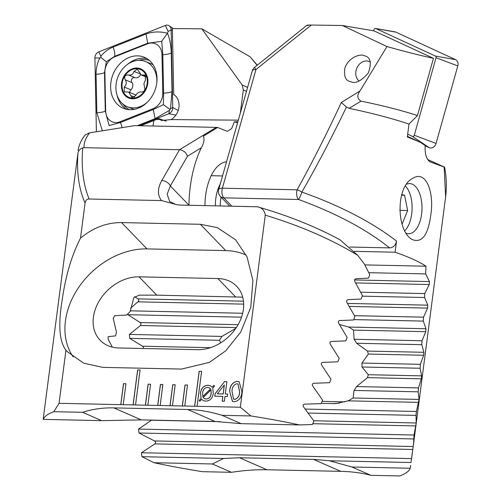 <?xml version="1.0" encoding="UTF-8"?>
<svg xmlns="http://www.w3.org/2000/svg" width="501" height="501" viewBox="0 0 501 501"><rect width="100%" height="100%" fill="white"/><g stroke="black" fill="none" stroke-linecap="round" stroke-linejoin="round"><path stroke-width="0.75" d="M123.233 404.695L125.958 383.722L123.496 383.666L120.772 404.645L135.539 404.965L140.08 370.001L137.618 369.951L133.078 404.908M135.539 404.965L147.845 405.228L150.569 384.254L148.108 384.198L145.384 405.177M147.845 405.228L160.157 405.497L162.881 384.517L160.42 384.467L157.696 405.441M160.157 405.497L172.463 405.76L175.187 384.787L172.726 384.73L170.002 405.71M172.463 405.76L184.769 406.029L187.493 385.05L185.032 385L182.308 405.973M184.769 406.029L197.075 406.292L201.615 371.335L199.154 371.279L194.613 406.242M197.075 406.292L240.33 407.232L250.863 415.949A179.114 31.751 7.4 0 1 299.492 424.923L312.43 424.516L313.895 421.034L303.443 406.774C302.767 405.322 303.155 404.451 304.608 404.163L321.141 403.618L322.569 400.136L312.643 385.883C312.004 384.436 312.38 383.566 313.776 383.271L329.608 382.708L330.992 379.232L321.567 364.985C320.953 363.551 321.316 362.68 322.663 362.373L337.831 361.797L339.177 358.315L330.222 344.087C329.639 342.659 329.996 341.788 331.286 341.475L345.828 340.887L347.137 337.398L338.632 323.176C338.075 321.755 338.419 320.884 339.665 320.565L353.606 319.964L354.877 316.482L346.798 302.266L346.598 300.669L347.807 299.654L361.171 299.041L362.411 295.552L354.746 281.349L354.564 279.746L355.723 278.738L368.536 278.111L369.744 274.623L364.409 264.071L357.664 255.266C331.055 239.152 300.256 225.782 265.273 215.161L240.33 407.232M43.387 418.698L43.293 419.381A179.114 31.751 7.4 0 1 53.82 411.684L59.055 403.311L65.957 350.186L67.478 351.827L83.667 363.175L102.78 367.371L181.544 369.074L209.38 362.38L225.682 350.869L240.687 332.15L250.75 307.357L252.936 280.547L247.049 256.925L235.652 239.841L217.34 227.617L200.35 224.291L121.586 222.588C106.982 222.463 93.292 227.629 80.517 238.094L85.064 203.055C85.477 200.431 86.83 199.085 89.134 199.01L161.535 200.575L177.216 204.784L180.629 205.072L257.483 206.788C287.693 215.455 315.179 226.446 339.935 239.754L357.664 255.266M257.27 206.731C261.823 207.552 264.497 210.357 265.273 215.161M59.055 403.311L120.772 404.645M224.962 396.435L224.329 401.276L222.2 401.226L222.832 396.385L214.785 396.216L215.117 393.648L224.536 381.593L226.884 381.643L225.275 394.011L227.642 394.062L227.329 396.485L224.962 396.435M201.659 399.31L199.868 401.213L199.16 400.606L201.051 398.37L200.475 393.078C201.177 388.131 203.682 385.532 207.996 385.282L210.357 385.751L212.199 387.173L213.839 385.294L214.509 386.114L212.781 388.081L213.257 393.36C212.574 398.282 210.094 400.875 205.817 401.144L203.419 400.681L201.659 399.31L203.456 400.694M241.952 391.701C241.639 397.437 239.14 400.794 234.455 401.764L232.439 401.351L229.646 391.431C229.946 385.695 232.433 382.326 237.111 381.324L239.134 381.737L241.952 391.701M152.987 126.014L153.882 120.528L158.711 118.631A14.329 11.642 -68.1 0 0 159.763 119.476L161.635 120.497L171.06 119.576A14.329 11.642 -68.1 0 0 178.932 107.314A14.329 11.642 -68.1 0 0 173.722 94.595L172.375 28.582L201.865 28.839L250.105 56.795L257.282 65.168M240.323 113.082L243.323 89.986L242.221 85.026L201.865 28.839M85.064 203.055C78.907 189.059 76.547 172.382 77.974 153.024L43.192 419.043M65.957 350.186C59.35 341.676 58.091 324.961 62.174 300.049C65.562 275.988 71.674 255.341 80.517 238.094M237.862 121.793L234.368 121.743L231.631 128.625L227.254 131.337L217.641 127.473L216.269 127.386L134.782 125.619L89.616 132.834L85.283 134.838C81.319 139.741 78.914 144.952 78.075 150.469L78.131 150.081M89.616 132.834C85.596 138.076 83.755 143.023 84.099 147.67L82.74 147.858C81.118 167.672 83.254 184.725 89.134 199.01M161.535 200.575C157.327 195.19 157.414 188.508 161.798 180.517L179.521 149.73L84.099 147.67M77.974 153.024C78.488 150.507 80.072 148.791 82.74 147.858M161.798 180.517A7.164 4.496 29.9 0 1 170.346 185.934L188.965 205.216A83.824 42.911 91.2 0 1 201.364 147.757C203.976 142.973 204.646 139.103 203.375 136.147L217.641 127.473M216.269 127.386L179.521 149.73C183.341 150.219 185.984 152.379 187.449 156.224L170.346 185.934L167.146 194.282L169.707 201.577M234.368 121.743A83.824 42.911 -88.8 0 1 237.555 122.883M204.947 205.598A42.986 22.006 -88.8 0 1 205.629 195.377A42.986 22.006 -88.8 0 1 214.603 169.914A42.986 22.006 -88.8 0 1 226.546 161.785M43.293 419.381L101.653 420.646L141.244 419.882L215.086 421.479L241.125 423.658L299.492 424.923M53.82 411.684L82.609 412.31L101.653 420.646M118.95 347.976L197.713 349.679A40.124 30.736 -44 0 0 237.23 326.17A40.124 30.736 -44 0 0 236.641 286.24A40.124 30.736 -44 0 0 217.847 278.543L139.084 276.84A40.124 30.736 -44 0 0 99.574 300.356A40.124 30.736 -44 0 0 100.162 340.285A40.124 30.736 -44 0 0 118.95 347.976M242.703 297.137L156.769 295.152L139.234 295.145L133.805 297.663L130.147 311.622A40.124 30.736 -44 0 0 126.728 315.06L114.704 315.699L113.201 318.304L116.508 332.413A40.124 30.736 -44 0 0 115.543 335.902L108.135 336.647L108.197 339.283L112.33 347.13M246.204 255.103A71.649 54.885 -44 0 0 225.757 250.6L146.993 248.897A71.649 54.885 -44 0 0 78.807 287.223A71.649 54.885 -44 0 0 73.171 356.931M241.125 423.658L222.075 415.329L250.863 415.949M222.075 415.329C210.22 411.678 198.753 409.73 187.675 409.486L113.833 407.889C102.755 407.657 92.347 409.129 82.609 412.31M153.882 120.528L140.712 125.751M158.711 118.631L166.213 121.129M199.886 401.195L199.16 400.606M199.235 400.637L201.051 398.37M201.12 398.401L200.475 393.078M200.55 393.11C201.245 388.162 203.757 385.563 208.065 385.313L207.996 385.282M208.065 385.313L210.389 385.764M213.883 385.35L212.199 387.173M202.717 396.56L210.545 388.908L209.13 387.73L207.627 387.43C204.615 387.68 202.943 389.578 202.611 393.116L202.786 396.592L210.62 388.939L209.161 387.749M204.546 398.696L206.174 399.021C209.13 398.79 210.796 396.955 211.178 393.504L211.04 389.891L203.162 397.569L204.508 398.683L206.099 398.99C209.061 398.758 210.727 396.924 211.103 393.473L211.04 389.891M222.275 401.232L222.832 396.385M214.86 396.216L215.117 393.648M215.186 393.68L224.536 381.593M224.611 381.624L226.878 381.674M227.636 394.093L225.275 394.011M217.321 393.842L223.214 393.999L224.316 384.962L217.321 393.842L223.145 393.968L224.316 384.962M232.477 401.364L229.646 391.431M229.715 391.463C230.015 385.726 232.508 382.357 237.18 381.355L237.111 381.324M237.18 381.355L239.171 381.756M233.629 399.115L234.856 399.372C238.038 398.351 239.635 395.79 239.653 391.676L238.056 384.01M236.816 383.747C233.635 384.787 232.038 387.367 232.013 391.481L233.591 399.097L234.787 399.341C237.962 398.32 239.566 395.759 239.584 391.644L238.025 383.991L236.816 383.747M201.609 371.36L199.223 371.31L194.689 406.242M140.08 370.032L137.694 369.982L133.153 404.914M187.487 385.081L185.101 385.031L182.383 405.979M175.181 384.812L172.726 384.73M172.795 384.762L170.077 405.71M162.875 384.549L160.42 384.467M160.489 384.499L157.771 405.447M150.569 384.28L148.108 384.198M148.183 384.229L145.459 405.177M125.958 383.747L123.496 383.666M123.572 383.697L120.847 404.645M147.162 83.51A15.049 12.224 -68.1 0 0 130.041 70.635A15.049 12.224 -68.1 0 0 126.74 96.067A15.049 12.224 -68.1 0 0 147.162 83.51M143.906 83.648L145.522 79.916L145.09 75.012L141.426 75.069L137.287 69.157L134.024 71.43C132.94 74.467 130.986 75.62 128.168 74.899C124.893 75.006 123.922 76.653 125.244 79.841C126.872 82.402 126.521 84.807 124.198 87.068L124.38 91.865L128.676 92.065L132.082 97.682L135.721 95.559C137.318 92.735 139.259 91.577 141.551 92.078C144.326 91.771 145.309 90.13 144.501 87.149L143.906 83.648M153.174 64.861A24.361 19.796 -68.1 0 0 150.72 63.621L145.49 61.51A24.361 19.796 -68.1 0 0 118.029 76.709A24.361 19.796 -68.1 0 0 127.285 106.7A24.361 19.796 -68.1 0 0 147.563 101.972M127.285 106.7L132.514 108.805A24.361 19.796 -68.1 0 0 134.162 109.368M156.819 82.515A24.361 19.796 -68.1 0 0 145.49 61.51M147.757 83.517A15.763 12.807 -68.1 0 0 129.822 70.027A15.763 12.807 -68.1 0 0 126.358 96.668A15.763 12.807 -68.1 0 0 147.757 83.517M129.891 92.553A2.95 2.399 111.9 0 1 130.955 89.792A5.167 4.196 -68.1 0 0 131.988 82.559L125.244 79.841M131.988 82.559A2.95 2.399 111.9 0 1 131.882 78.983A2.95 2.399 111.9 0 1 134.926 77.624A5.167 4.196 -68.1 0 0 140.593 74.586M139.817 73.766L134.024 71.43M146.154 76.096L143.649 75.087M135.959 95.102A5.167 4.196 -68.1 0 0 135.245 94.708L128.676 92.065M110.621 87.262A27.586 22.413 -68.1 0 0 123.515 108.373A27.586 22.413 -68.1 0 0 154.615 91.163A27.586 22.413 -68.1 0 0 144.131 57.202A27.586 22.413 -68.1 0 0 110.621 87.262M114.56 56.895A14.329 11.642 -68.1 0 0 104.878 72.401L105.661 110.909A14.329 11.642 -68.1 0 0 120.083 121.762L153.087 108.673A14.329 11.642 -68.1 0 0 162.769 93.167L161.986 54.659A14.329 11.642 -68.1 0 0 147.563 43.812L114.56 56.895L114.666 56.331L106.35 61.748L104.496 72.607L104.878 72.401M138.614 125.701L168.868 113.708A5.73 4.659 -68.1 0 0 172.745 107.508L171.16 29.791A5.73 4.659 -68.1 0 0 169.188 25.783A5.73 4.659 -68.1 0 0 165.393 25.451L98.778 51.86A5.73 4.659 -68.1 0 0 94.902 58.06L96.405 131.744M102.361 130.799L96.843 112.744L96.06 74.236C96.017 68.568 97.263 63.126 99.805 57.909L101.077 57.577L100.807 56.3C104.108 52.16 108.178 49.092 113.007 47.107L146.01 34.018C152.83 31.557 159.988 31.3 167.497 33.235L168.129 31.444L171.16 29.791L172.413 30.473M96.06 74.236A10.033 2.718 -1.2 0 0 104.496 72.607L105.279 111.116L109.093 125.557L120.422 122.507L153.431 109.425L163.401 104.671L163.595 93.142L162.812 54.634L161.723 41.295L167.497 33.235C169.733 38.627 170.985 45.222 171.248 53.006L172.031 91.514L170.497 108.73L169.495 110.339L155.091 118.643L137.355 125.676M161.723 41.295L147.67 43.243L147.563 43.812M106.35 61.748L101.077 57.577M169.864 109.324L163.401 104.671M373.64 30.843L373.959 29.703A1.547 1.252 111.9 0 1 375.562 28.482L395.001 31.864A5.73 4.659 111.9 0 1 395.94 32.158L455.553 59.657A5.73 4.659 111.9 0 1 457.808 65.913L436.064 143.43A5.73 4.659 111.9 0 1 429.182 147.657L425.124 145.785M375.562 28.482A1.547 1.252 111.9 0 1 375.813 28.563L435.425 56.062A1.547 1.252 111.9 0 1 436.033 57.747L414.289 135.264A1.547 1.252 111.9 0 1 412.436 136.404L407.682 134.212M349.091 108.335L346.46 107.039C331.618 137.85 316.764 166.194 301.89 192.071A7.164 1.697 -150.9 0 0 297.099 189.81C311.841 163.282 326.577 134.18 341.313 102.498L359.975 90.969C356.844 95.378 357.182 98.772 361.002 101.146L349.091 108.335A179.114 31.751 7.4 0 1 409.004 124.066L407.326 136.948L420.145 142.184L425.149 145.509C424.76 154.007 426.426 159.468 430.146 161.886L429.964 161.804M359.975 90.969L386.979 46.543L342.358 25.501L311.309 25.05L255.955 69.545L222.381 188.194L297.099 189.81A7.164 3.67 91.2 0 0 298.502 199.473A7.164 1.165 109.8 0 0 301.89 192.071C340.367 205.779 371.905 222.112 396.516 241.081C395.658 245.271 393.366 247.544 389.634 247.895C366.031 229.145 335.651 213.006 298.502 199.473L223.778 197.857L231.819 206.18M412.367 452.979L410.977 462.517L413.431 444.756L414.039 435.031L416.243 422.982L416.012 415.392L416.387 411.471L419.055 399.429L418.16 391.826L418.498 387.899L421.297 378.812L421.604 375.869L420.082 368.254L420.383 364.327L423.633 355.247L423.909 352.303L421.786 344.675L422.049 340.749L425.731 331.681L425.975 328.737L423.282 321.091L423.508 317.164L427.603 308.109L427.816 305.159L424.572 297.506L424.767 293.58L429.257 284.524L429.445 281.581L425.668 273.915L425.982 266.219A179.114 31.751 7.4 0 0 395.07 252.216L396.516 241.081M410.745 465.448L410.238 468.253A179.114 31.751 7.4 0 1 399.71 475.95L370.922 475.33L351.877 466.995L329.332 460.751L313.375 459.361L239.534 457.764L223.584 458.459L141.94 456.693L141.432 452.754L154.89 443.892C155.899 442.809 155.748 441.819 154.446 440.936L139.009 433.014L138.552 429.075L151.477 420.207L220.302 421.692M413.431 444.756L445.627 196.862L444.143 167.071L429.789 161.717M430.716 215.474C428.048 235.213 421.898 243.248 412.267 239.578C396.479 231.506 395.352 186.535 412.805 178.343C426.338 169.551 434.492 193.085 430.716 215.474M445.627 196.868C446.829 187.33 446.504 177.435 444.637 167.19L427.622 159.5M361.002 101.146C382.726 105.561 401.552 110.364 417.471 115.568L433.453 58.304L374.084 30.918L342.358 25.501M409.004 124.066L417.471 115.568M363.776 55.523L365.079 55.943C370.69 57.596 371.767 63.276 368.304 72.977C361.44 80.874 355.704 83.836 351.095 81.87L349.804 81.456C345.502 80.367 343.836 76.02 344.801 68.424C348.283 57.195 360.52 53.695 363.776 55.523M311.309 25.05C307.063 25.019 305.967 25.188 308.009 25.564M255.955 69.545A7.164 0.545 -128.8 0 1 254.665 67.272A7.164 7.164 0 0 0 252.26 70.91A7.164 2.787 -164.2 0 1 255.955 69.545M410.238 468.253L351.877 466.995M410.977 462.517L329.332 460.751M395.07 252.216L354.282 251.333M349.892 247.031L389.634 247.895M229.746 206.136L220.427 196.48A7.164 5.486 -44 0 0 223.778 197.857A7.164 3.67 91.2 0 1 222.381 188.194A7.164 2.787 -164.2 0 0 218.686 189.553L252.26 70.91M425.982 266.219L364.841 264.897M425.668 273.915L368.792 272.688M223.584 458.459L212.405 463.976L231.456 472.311L202.667 471.685A179.114 31.751 7.4 0 1 154.039 462.717L141.94 456.693M143.355 348.508L143.38 347.287L142.804 346.404L129.709 338.357L129.396 334.417L140.48 325.512L141.069 324.122L140.418 322.713L127.93 314.703L127.868 313.839M130.604 308.234L138.846 300.988L138.257 299.034L134.688 296.724M339.453 324.491L348.771 327.065L353.481 330.115L354.132 339.277A40.124 34.419 85.2 0 1 356.587 343.266L367.509 351.082L368.291 354.05L361.985 363.062A40.124 34.419 85.2 0 1 361.985 366.995L368.291 374.717L367.502 377.648L356.543 386.559A40.124 34.419 85.2 0 1 354.044 390.442L353.13 398.001L348.089 400.844L335.914 403.574L321.216 403.437M344.845 401.858L322.068 401.37M220.647 342.866L219.526 340.298A40.124 34.419 85.2 0 1 221.93 336.422L235.814 328.343M346.46 107.039L341.313 102.498M423.282 321.091L353.744 319.588M241.513 317.164L127.93 314.703M422.049 340.749L354.132 339.277M221.93 336.422L129.396 334.417M421.786 344.675L356.587 343.266M219.526 340.298L129.709 338.357M420.383 364.327L361.985 363.062M420.082 368.254L361.985 366.995M418.498 387.899L356.543 386.559M418.16 391.826L354.044 390.442M416.387 411.471L305.197 409.067M424.767 293.58L360.67 292.196M424.572 297.506L362.198 296.16M423.508 317.164L354.439 315.674M242.659 313.257L130.235 310.82M416.012 415.392L308.184 413.062M414.039 435.031L138.552 429.075M413.619 438.957L139.009 433.014M411.44 458.59L141.432 452.754M212.405 463.976L154.039 462.717M231.456 472.311C244.037 470.376 255.867 469.525 266.945 469.756L340.786 471.353C351.859 471.598 361.904 472.925 370.922 475.33M406.273 233.247A25.075 12.838 91.2 0 0 408.616 233.723A25.075 12.838 91.2 0 0 421.604 214.096A25.075 12.838 91.2 0 0 409.699 183.579A25.075 12.838 91.2 0 0 406.724 184.193M420.145 142.184L407.413 136.31M386.979 46.543C404.288 51.465 419.782 55.386 433.453 58.304M359.136 81.03A11.103 9.024 111.9 0 1 359.136 64.523A11.103 9.024 111.9 0 1 370.327 62.024M404.802 230.704A25.075 12.838 91.2 0 0 406.474 228.738A25.075 12.838 91.2 0 0 407.344 188.47A25.075 12.838 91.2 0 0 405.459 186.115M401.921 223.59L402.303 223.684L407.632 210.508L404.589 195.258L401.758 194.557M399.748 210.332L407.632 210.508M401.57 195.19L404.589 195.258M220.277 205.93A25.075 12.838 -88.8 0 1 220.741 198.91A25.075 12.838 -88.8 0 1 221.029 197.112M215.361 205.823A28.657 14.673 -88.8 0 1 215.893 197.995A28.657 14.673 -88.8 0 1 220.24 184.055M159.763 119.476L156.631 119.451M238.326 120.159L171.06 119.576M246.473 91.364L243.323 89.986M201.364 147.757L187.449 156.224M242.221 85.026L247.6 87.381M257.107 65.312L250.105 56.795M156.769 295.152L139.084 276.84M235.533 296.855L217.847 278.543M200.35 224.291L225.757 250.6M121.586 222.588L146.993 248.897M141.244 419.882L113.833 407.889M215.086 421.479L187.675 409.486M130.955 89.792L124.198 87.068M134.926 77.624L128.168 74.899M134.575 97.138L130.886 95.653M178.212 110.483L172.745 107.508L170.497 108.73M175.876 115.124L168.868 113.708L169.495 110.339M117.115 95.303A27.586 22.413 -68.1 0 0 126.521 109.287M146.937 58.623A27.586 22.413 -68.1 0 0 127.818 64.159M122.864 104.033A26.641 21.649 -68.1 0 0 129.452 109.681M149.317 60.37A26.641 21.649 -68.1 0 0 138.564 60.345M100.807 56.3L98.778 51.86M168.129 31.444L165.393 25.451M99.805 57.909L94.902 58.06M146.01 34.018L147.67 43.243L114.666 56.331A10.033 4.622 -111.6 0 0 113.007 47.107M171.248 53.006A10.033 2.718 -1.2 0 1 162.812 54.634L161.986 54.659M172.031 91.514C170.177 92.441 167.365 92.986 163.595 93.142L162.769 93.167M155.091 118.643L153.087 108.673M122.019 127.655A10.033 4.622 -111.6 0 0 120.422 122.507L120.083 121.762M96.843 112.744C100.613 112.587 103.425 112.042 105.279 111.116L105.661 110.909M435.425 56.062L455.553 59.657M436.033 57.747L457.808 65.913M375.813 28.563L395.94 32.158M412.436 136.404L429.182 147.657M414.289 135.264L436.064 143.43M429.445 281.581L354.508 279.959M429.257 284.524L355.641 282.933M332.664 403.681L339.421 403.117M238.107 324.673L140.199 322.556M425.975 328.737L348.771 327.065M425.731 331.681L353.481 330.115M236.328 327.585L140.48 325.512M423.909 352.303L367.509 351.082M210.426 347.688L142.553 346.222M423.633 355.247L368.291 354.05M421.604 375.869L368.291 374.717M421.297 378.812L367.502 377.648M419.055 399.429L353.13 398.001M418.717 402.372L348.089 400.844M427.816 305.159L347.487 303.424M243.467 301.176L138.069 298.897M427.603 308.109L349.241 306.412M243.674 304.126L138.326 301.846M416.243 422.982L313.707 420.765M415.868 425.925L312.774 423.696M413.15 446.529L154.446 440.936M412.743 449.472L154.89 443.892M313.375 459.361L340.786 471.353M239.534 457.764L266.945 469.756M176.139 204.608L169.701 201.571M146.411 77.079L141.426 75.069M173.352 28.595L169.188 25.783M306.963 25.238L254.665 67.272M218.686 189.553A7.164 7.164 0 0 0 220.427 196.48M222.532 175.951L211.19 175.707"/></g></svg>
